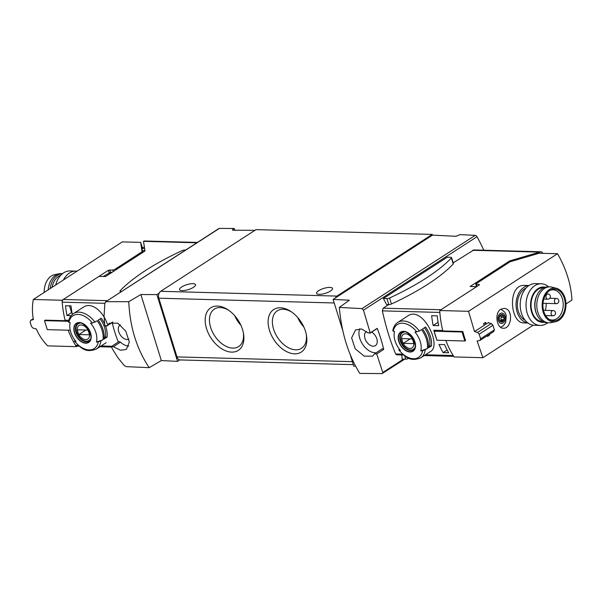 <?xml version="1.0" encoding="UTF-8"?>
<svg xmlns="http://www.w3.org/2000/svg" width="602" height="602" viewBox="0 0 602 602"><rect width="100%" height="100%" fill="white"/><g stroke="black" fill="none" stroke-linecap="round" stroke-linejoin="round"><path stroke-width="0.9" d="M111.656 346.368L111.347 346.729L112.8 349.574L117.939 357.784L124.185 365.482L126.285 366.641L149.183 367.679L161.336 360.568L177.552 361.366L179.81 359.898A5.207 3.665 -88.4 0 1 176.98 356.903L158.808 298.201A5.207 3.665 -88.4 0 1 159.146 293.144A5.207 3.665 -88.4 0 1 160.704 291.293L255.993 229.625L432.228 234.419L432.447 235.134L455.94 236.285L460.116 234.622L475.211 235.359A2.084 1.332 -122.9 0 1 477.002 236.714A112.559 72.044 -122.9 0 1 483.752 250.221M234.81 230.235L234.268 228.482L232.921 229.347L233.2 230.227M234.268 228.482L219.384 228.406A2.084 1.332 -122.9 0 0 218.865 228.549L105.613 301.828L219.384 228.406M177.552 361.366L156.889 294.611L140.891 294.528L128.76 301.692L106.17 301.662L104.891 303.137L104.041 316.14L104.831 325.674L106.9 325.802L106.569 326.141M156.889 294.611L159.146 293.144M232.921 229.347L232.41 229.994L233.049 230.227L254.909 230.333M403.603 354.992L396.756 354.811L395.687 353.968C390.472 341.725 386.025 327.36 382.345 310.865L383.15 308.171L440.957 309.744L476.641 286.657L470.154 286.477L509.638 260.929L509.932 261.893M494.377 329.866L492.955 325.276L479.2 334.178A78.162 54.985 91.6 0 0 480.622 338.768L494.377 329.866L493.76 331.521L480.057 340.386L477.13 341.033L482.902 357.708L454.104 356.926A78.162 54.985 91.6 0 1 445.849 340.476A78.162 54.985 91.6 0 0 453.208 355.526L425.471 354.774M382.345 310.865L439.866 312.43A78.162 54.985 91.6 0 0 442.741 330.468L433.846 330.227A78.162 54.985 91.6 0 0 436.781 339.784M79.276 346.173L76.868 346.112A2.604 1.836 -88.4 0 1 75.559 345.262A78.162 54.985 -88.4 0 1 68.199 330.205A78.162 54.985 -88.4 0 0 76.462 346.654L77.289 346.12M71.743 311.242L71.262 311.558M69.501 305.854L71.585 312.596L66.995 315.568L71.119 315.681M66.995 315.568A78.162 54.985 -88.4 0 1 65.49 305.741L71.044 305.891A78.162 54.985 -88.4 0 0 72.3 314.462M68.816 320.302L65.099 320.196A78.162 54.985 -88.4 0 1 62.217 302.159A2.604 1.836 -88.4 0 1 63.308 299.472L98.999 276.386L105.485 276.559L144.969 251.011L143.524 241.334A3.65 2.566 -88.4 0 1 144.646 241.003L197.403 242.433M420.768 350.921A77.47 23.937 162.8 0 0 422.604 350.778L427.367 348.566L420.768 350.921A17.736 11.355 57.1 0 0 414.906 331.98A77.47 23.937 -17.2 0 0 416.742 331.837L419.338 331.032A21.108 13.507 57.1 0 0 397.764 322.431L407.584 316.073C422.438 304.875 442.214 345.51 430.498 351.493M444.577 344.615L439.024 344.464A78.162 54.985 -88.4 0 0 443.095 352.629L448.648 352.78A78.162 54.985 -88.4 0 1 444.577 344.615M437.218 315.854L431.664 315.704A78.162 54.985 -88.4 0 0 433.162 325.524L438.715 325.674A78.162 54.985 -88.4 0 1 437.218 315.854M376.702 353.946L382.782 372.518L382.104 373.594L359.763 373.406C348.302 354.759 341.492 332.763 339.34 307.419L361.99 308.615L363.48 310.173L370.185 332.891L377.191 328.361A112.559 72.044 -122.9 0 1 383.707 349.416A2.084 1.332 -122.9 0 0 381.931 348.964L374.617 353.825L376.702 353.946L383.707 349.416M383.15 308.171L388.636 304.62M453.186 262.856L473.804 249.98M383.376 298.517A112.559 72.044 57.1 0 1 386.544 304.567L388.817 304.627A2.348 0.722 -17.2 0 0 391.428 304.01A149.296 46.136 -17.2 0 0 453.238 264.007A2.348 0.722 -17.2 0 0 453.411 263.586L451.553 257.573A2.348 0.722 -17.2 0 0 450.823 257.287L447.248 257.197L383.376 298.517L386.958 298.615A2.348 0.722 -17.2 0 0 389.562 297.998A149.296 46.136 -17.2 0 0 451.38 257.995A2.348 0.722 -17.2 0 0 451.553 257.573M408.969 358.243A149.296 46.136 -17.2 0 1 408.306 358.544A2.348 0.722 -17.2 0 1 405.703 359.168L402.121 359.07A112.559 72.044 -122.9 0 0 401.767 354.947M112.16 322.529A112.559 72.044 -122.9 0 0 118.301 342.056M419.338 331.032L421.505 329.625A21.108 13.507 57.1 0 1 427.367 348.566M393.257 330.325L393.249 331.198A77.47 23.937 -17.2 0 0 394.513 331.431A17.736 11.355 57.1 0 0 394.318 332.289A17.736 11.355 57.1 0 0 400.375 350.364A77.47 23.937 162.8 0 1 399.111 350.138L398.72 349.935C404.905 356.166 409.247 362.291 420.693 357.866L430.513 351.515M422.604 350.778A19.542 12.507 57.1 0 1 399.111 350.138L399.352 349.107M410.067 352.019A11.385 7.292 57.1 0 1 401.323 346.481A11.385 7.292 57.1 0 1 398.313 335.976A11.385 7.292 57.1 0 1 412.4 336.872A11.385 7.292 57.1 0 1 410.067 352.019M431.408 345.954L428.376 347.911A21.108 13.507 57.1 0 0 422.514 328.978L425.546 327.014A21.108 13.507 57.1 0 1 431.408 345.954L429.67 345.909L428.504 346.662M68.929 321.506L68.921 322.379A77.47 23.937 -17.2 0 0 70.178 322.604A17.736 11.355 57.1 0 0 69.99 323.47A17.736 11.355 57.1 0 0 76.04 341.545A77.47 23.937 162.8 0 1 74.783 341.319L74.392 341.116M103.04 339.746L96.44 342.102A17.736 11.355 57.1 0 0 90.578 323.161A77.47 23.937 -17.2 0 0 92.407 323.018L97.178 320.806A21.108 13.507 57.1 0 1 103.04 339.746L98.269 341.959A19.542 12.507 57.1 0 1 74.783 341.319L75.024 340.288M98.269 341.959A77.47 23.937 162.8 0 1 96.44 342.102M85.732 343.2A11.385 7.292 57.1 0 1 76.996 337.662A11.385 7.292 57.1 0 1 73.978 327.157A11.385 7.292 57.1 0 1 88.065 328.052A11.385 7.292 57.1 0 1 85.732 343.2M107.359 324.034C103.077 311.422 91.481 301.324 83.264 307.276M105.576 326.186A21.108 13.507 57.1 0 1 107.073 337.135L104.048 339.092A21.108 13.507 57.1 0 0 98.186 320.151L101.211 318.195A21.108 13.507 57.1 0 1 104.575 323.808M509.638 260.929L539.678 252.11A3.65 2.566 -88.4 0 1 540.807 251.771A3.65 2.566 -88.4 0 1 542.838 253.329M540.032 253.246L539.678 252.11L472.615 250.281M339.34 307.419L349.341 300.202L333.124 299.405L432.447 235.134M333.124 299.405L342.779 330.603M350.213 354.616L353.788 366.159L355.594 366.166M404.74 359.138L382.104 373.594M369.809 333.29L370.185 332.891L368.138 332.906L361.659 329.008L355.579 329.904L351.636 337.91L355.195 348.769L364.157 356.136L372.563 356.151L374.617 353.825M128.76 301.692C129.919 327.006 136.729 349.002 149.183 367.679M140.891 294.528L161.336 360.568M353.321 364.646L180.194 359.936A5.207 3.665 -88.4 0 1 179.81 359.898M335.382 297.937A5.207 3.665 -88.4 0 1 336.932 296.086L432.228 234.419M318.616 290.713A8.338 2.574 -17.2 0 0 316.577 293.34A8.338 2.574 -17.2 0 0 325.298 293.332A8.338 2.574 -17.2 0 0 332.507 288.411A8.338 2.574 -17.2 0 0 327.067 287.628A8.338 2.574 -17.2 0 0 318.616 290.713M181.623 286.988A8.338 2.574 -17.2 0 0 179.584 289.615A8.338 2.574 -17.2 0 0 188.313 289.607A8.338 2.574 -17.2 0 0 195.515 284.678A8.338 2.574 -17.2 0 0 190.074 283.896A8.338 2.574 -17.2 0 0 181.623 286.988M231.665 352.117A25.344 16.224 57.1 0 1 205.252 322.138A25.344 16.224 57.1 0 1 228.271 309.977A25.344 16.224 57.1 0 1 243.501 333.523A25.344 16.224 57.1 0 1 231.665 352.117M294.604 353.833A25.344 16.224 57.1 0 1 268.191 323.853A25.344 16.224 57.1 0 1 291.21 311.693A25.344 16.224 57.1 0 1 306.441 335.231A25.344 16.224 57.1 0 1 294.604 353.833M306.267 334.306A22.319 14.282 57.1 0 1 301.557 348.28A22.319 14.282 57.1 0 1 295.71 349.815A22.319 14.282 57.1 0 1 275.204 333.282A22.319 14.282 57.1 0 1 277.304 310.805A22.319 14.282 57.1 0 1 291.985 312.235M303.837 326.984A22.319 14.282 57.1 0 1 297.666 317.45M243.321 332.59A22.319 14.282 57.1 0 1 238.618 346.564A22.319 14.282 57.1 0 1 232.771 348.106A22.319 14.282 57.1 0 1 212.265 331.574A22.319 14.282 57.1 0 1 214.365 309.089A22.319 14.282 57.1 0 1 229.046 310.519M240.898 325.268A22.319 14.282 57.1 0 1 234.727 315.734M120.34 324.809A8.338 5.335 -122.9 0 0 120.137 324.929A8.338 5.335 -122.9 0 0 119.354 333.327A8.338 5.335 -122.9 0 0 127.014 339.505A8.338 5.335 -122.9 0 0 128.918 339.092M111.347 346.729L113.379 346.722L120.392 342.184A2.084 1.332 -122.9 0 0 118.692 341.801L111.648 346.353M120.392 342.184A15.629 10.008 -122.9 0 0 128.82 346.12M112.642 322.093L106.9 325.802L109.368 323.206L117.819 323.199L125.788 331.198L129.31 342.087L126.352 349.461L120.475 350.236L113.379 346.722M371.705 332.086A8.338 5.335 57.1 0 1 376.905 339.137A8.338 5.335 57.1 0 1 375.407 345.623A8.338 5.335 57.1 0 1 373.225 346.203A8.338 5.335 57.1 0 1 365.565 340.025A8.338 5.335 57.1 0 1 366.347 331.627A8.338 5.335 57.1 0 1 366.55 331.506M369.816 333.305L376.86 328.752A2.084 1.332 -122.9 0 0 377.191 328.361M359.74 328.76A15.629 10.008 -122.9 0 0 362.735 344.449A15.629 10.008 -122.9 0 0 375.972 352.817M107.073 337.135L105.335 337.09L104.169 337.842M100.082 318.925A19.023 12.175 57.1 0 1 105.335 337.09M424.418 327.744A19.023 12.175 57.1 0 1 429.67 345.909M79.434 322.845A11.024 7.058 -122.9 0 0 74.701 332.643A11.024 7.058 -122.9 0 0 85.634 342.869A11.024 7.058 -122.9 0 0 90.36 333.072A11.024 7.058 -122.9 0 0 79.434 322.845M403.761 331.664A11.024 7.058 -122.9 0 0 399.028 341.462A11.024 7.058 -122.9 0 0 409.962 351.696A11.024 7.058 -122.9 0 0 414.695 341.891A11.024 7.058 -122.9 0 0 403.761 331.664M85.65 339.611A8.044 5.147 57.1 0 1 77.304 328.511A8.044 5.147 57.1 0 1 87.207 328.782A8.044 5.147 57.1 0 1 85.65 339.611M89.277 334.81A7.713 4.936 -122.9 0 0 87.817 330.077L77.5 329.798A7.713 4.936 57.1 0 0 78.967 334.531L89.277 334.81M90.059 339.43A9.903 6.336 57.1 0 1 88.938 340.506A9.903 6.336 57.1 0 1 86.342 341.191A9.903 6.336 57.1 0 1 77.244 333.854A9.903 6.336 57.1 0 1 78.177 323.884A9.903 6.336 57.1 0 1 79.622 323.297M409.985 348.43A8.044 5.147 57.1 0 1 401.639 337.331A8.044 5.147 57.1 0 1 411.542 337.602A8.044 5.147 57.1 0 1 409.985 348.43M413.612 343.629A7.713 4.936 -122.9 0 0 412.144 338.896L401.827 338.617A7.713 4.936 57.1 0 0 403.295 343.351L413.612 343.629M414.394 348.249A9.903 6.336 57.1 0 1 413.265 349.326A9.903 6.336 57.1 0 1 410.669 350.01A9.903 6.336 57.1 0 1 401.579 342.673A9.903 6.336 57.1 0 1 402.512 332.703A9.903 6.336 57.1 0 1 403.95 332.116M85.928 330.024L78.967 334.531M410.255 338.843L403.295 343.351M185.597 250.078L184.633 250.048A2.348 0.722 -17.2 0 0 182.03 250.673A149.296 46.136 -17.2 0 0 120.219 290.668A2.348 0.722 -17.2 0 0 120.039 291.09A2.348 0.722 -17.2 0 0 120.769 291.376L121.724 291.406M447.135 350.01L443.095 352.629M438.098 322.333L433.162 325.524M76.462 346.654L47.663 345.872C42.734 340.785 38.972 335.179 36.376 329.046L36.451 329.001M33.268 318.669L30.777 320.279L33.441 319.579C32.124 313.07 32.079 306.373 33.306 299.48L122.304 241.891L140.657 242.388L142.034 251.568A1.565 0.482 -17.2 0 1 141.643 252.035L114.899 269.335A1.565 0.482 -17.2 0 1 112.785 269.959L108.405 270.298L62.096 300.263L33.306 299.48M142.275 250.68L142.809 252.411M142.561 252.562L141.56 245.894L142.365 248.498L144.608 248.558M142.177 249.996L142.9 252.351M144.435 247.422L142.192 247.362L140.657 242.388M142.365 250.613L144.924 250.68M112.092 272.292L110.55 272.247L109.82 269.877M103.213 276.499L110.55 272.247M65.942 320.219L65.219 320.685A78.162 54.985 -88.4 0 1 62.096 300.263M65.219 320.685L45.263 320.144L44.495 320.64L68.583 321.295M44.495 320.64L47.28 329.64L70.238 330.265M36.376 329.046L33.238 328.233L31.522 326.555A78.162 54.985 -88.4 0 1 30.1 321.965L30.777 320.279M142.192 247.362L142.365 248.498M77.003 271.201A20.844 14.659 91.6 0 0 75.867 271.111A20.844 14.659 91.6 0 0 69.441 273.007A20.844 14.659 91.6 0 0 63.466 279.96M75.867 271.111L70.043 270.953A20.844 14.659 91.6 0 0 63.616 272.849A20.844 14.659 91.6 0 0 55.708 284.979M62.548 273.617L61.216 273.579A17.977 12.65 91.6 0 0 59.207 273.752L54.669 274.655A16.939 11.912 91.6 0 0 51.336 276.032A16.939 11.912 91.6 0 0 44.187 292.437M59.207 273.752A17.977 12.65 91.6 0 0 55.67 275.212A17.977 12.65 91.6 0 0 48.152 289.871M62.525 273.632A17.977 12.65 91.6 0 0 57.521 275.264A17.977 12.65 91.6 0 0 50.147 288.576M60.825 275.204A16.939 11.912 91.6 0 0 58.74 276.235A16.939 11.912 91.6 0 0 52.028 287.365M525.117 320.272A16.939 11.912 -88.4 0 1 517.359 303.965A16.939 11.912 -88.4 0 1 525.99 288.102M500.668 309.323C494.197 313.04 496.785 328.624 503.272 328.21C511.941 329.076 513.687 308.081 503.814 308.435L500.668 309.323M479.087 285.07L478.891 284.453A1.565 0.482 162.8 0 1 479.38 284.641A1.565 0.482 162.8 0 1 478.996 285.13L439.746 310.527L468.537 311.317L557.535 253.728A78.162 50.034 -122.9 0 1 571.9 300.12L565.978 303.95M468.537 311.317L474.526 331.574L484.158 325.336A78.162 50.034 57.1 0 0 483.541 323.68L485.558 322.371A78.162 50.034 -122.9 0 1 486.175 324.034L488.531 322.514A78.162 50.034 -122.9 0 1 488.673 322.92M487.311 335.69A78.162 50.034 57.1 0 1 487.5 336.465L489.516 335.156A78.162 50.034 -122.9 0 0 489.328 334.388M482.902 357.708L533.169 325.185M528.992 285.514L524.959 285.408C506.937 283.738 510.082 323.703 523.943 322.89L527.969 323.018M501.383 322.032L499.239 319.85A3.778 2.656 91.6 0 0 501.383 322.032A3.778 2.656 91.6 0 0 503.814 320.452A3.778 2.656 91.6 0 0 504.115 316.697A3.778 2.656 91.6 0 0 501.978 314.507A3.778 2.656 91.6 0 0 499.54 316.088A3.778 2.656 91.6 0 0 499.239 319.85L499.344 316.863L499.916 315.757L501.978 314.507L504.115 316.697L503.814 320.452L501.383 322.032L501.752 321.701L500.872 321.679M501.338 314.838L501.978 314.507M499.916 315.757L499.54 316.088M476.626 286.657A1.565 0.482 162.8 0 1 476.551 286.56L475.813 284.189A1.565 0.482 162.8 0 1 476.197 283.7L509.661 262.043A1.565 0.482 162.8 0 1 510.699 261.592L539.181 253.224L557.535 253.728M478.891 284.453L476.302 284.377A1.565 0.482 162.8 0 1 475.813 284.189M439.746 310.527A78.162 54.985 91.6 0 0 442.869 330.957L462.825 331.499L462.05 331.995L434.132 331.235L435.63 330.272M462.825 331.499A78.162 54.985 -88.4 0 0 465.609 340.491L464.834 340.995L436.917 340.235L434.132 331.235M480.622 338.768L480.057 340.386M492.955 325.276L491.292 323.56L477.589 332.432L479.2 334.178M474.526 331.574L477.589 332.432M491.292 323.56L488.117 322.777M486.175 324.034L484.098 325.163M489.516 335.156L488.877 335.141M485.686 324.132L485.25 322.717L483.587 323.786M487.409 336.089L488.937 334.637M464.834 340.995L462.05 331.995M502.896 320.768L500.443 320.7A2.19 1.543 91.6 0 0 500.322 320.693L503.814 320.452M500.044 315.764A2.19 1.543 91.6 0 0 500.804 316.163L503.535 316.238M500.804 316.163A0.783 0.549 91.6 0 1 501.18 317.397A2.19 1.543 91.6 0 0 501.007 319.594L503.746 319.67M500.571 320.7A0.783 0.549 91.6 0 0 501.007 319.594M527.916 322.981A18.76 13.199 -88.4 0 1 516.072 303.935A18.76 13.199 -88.4 0 1 528.932 285.551M547.624 322.77A20.844 14.659 -88.4 0 1 546.556 323.537A20.844 14.659 -88.4 0 1 540.129 325.434L534.305 325.276A20.844 14.659 -88.4 0 1 520.286 307.035L520.248 306.576A17.646 12.416 -88.4 0 1 520.384 301.519L520.444 301.06A20.844 14.659 -88.4 0 1 535.434 283.602L541.258 283.768A20.844 14.659 -88.4 0 1 548.603 286.83M520.286 307.035A20.844 14.659 -88.4 0 1 520.444 301.06M540.129 325.434A20.844 14.659 -88.4 0 1 526.035 304.206A20.844 14.659 -88.4 0 1 541.258 283.768M544.17 322.183A17.646 12.416 -88.4 0 1 530.558 304.326A17.646 12.416 -88.4 0 1 545.126 287.229M543.809 287.741L543.425 287.733A16.939 11.912 91.6 0 0 538.203 289.276A16.939 11.912 91.6 0 0 531.25 308.119A16.939 11.912 91.6 0 0 542.507 321.588L542.891 321.603M546.18 303.393A15.11 10.633 -88.4 0 1 545.277 310.331M549.799 290.427A15.11 10.633 -88.4 0 1 553.005 289.818A15.11 10.633 -88.4 0 1 563.043 301.835A15.11 10.633 -88.4 0 1 556.842 318.654A15.11 10.633 -88.4 0 1 552.177 320.031A15.11 10.633 -88.4 0 1 549.016 319.248M558.536 319.384A15.87 11.167 -88.4 0 1 549.649 319.654A15.87 11.167 -88.4 0 1 542.914 304.665A15.87 11.167 -88.4 0 1 550.454 290.059A15.87 11.167 -88.4 0 1 564.48 298.931A15.87 11.167 -88.4 0 1 558.536 319.384M558.837 320.354A16.939 11.912 -88.4 0 1 555.503 321.731A16.939 11.912 -88.4 0 1 542.161 304.642A16.939 11.912 -88.4 0 1 556.414 288.298A16.939 11.912 -88.4 0 1 565.925 302.829A16.939 11.912 -88.4 0 1 558.837 320.354M555.503 321.731L550.965 322.634A17.977 12.65 -88.4 0 1 548.956 322.807A17.977 12.65 -88.4 0 1 536.803 304.492A17.977 12.65 -88.4 0 1 549.935 286.868A17.977 12.65 -88.4 0 1 551.929 287.146L556.414 288.298M548.956 322.807L547.105 322.762A17.977 12.65 -88.4 0 1 537.285 315.493A17.977 12.65 -88.4 0 1 537.879 293.535A17.977 12.65 -88.4 0 1 548.083 286.815L549.935 286.868M537.285 315.493L536.954 314.846A16.939 11.912 -88.4 0 1 537.518 294.167L537.879 293.535M402.61 354.157L395.687 353.968M382.782 372.518L403.498 359.108M363.48 310.173L477.002 236.714M393.249 331.198A19.542 12.507 57.1 0 1 416.742 331.837M425.2 349.973A21.108 13.507 57.1 0 1 420.693 357.866M68.921 322.379A19.542 12.507 57.1 0 1 92.407 323.018M68.462 322.01C69.042 318.24 70.697 315.44 73.429 313.604A21.108 13.507 57.1 0 1 95.003 322.213M100.865 341.153A21.108 13.507 57.1 0 1 96.365 349.047L106.185 342.688M75.559 345.262L78.275 345.33M101.136 345.954L111.821 346.248M62.217 302.159L104.861 303.318M361.99 308.615L475.211 235.359M63.308 299.472L107.397 300.676M143.524 241.334L196.869 242.787M160.704 291.293L336.932 296.086M158.808 298.201L334.223 302.972M176.98 356.903L352.396 361.674M86.048 341.658A10.159 6.502 57.1 0 1 76.717 334.133A10.159 6.502 57.1 0 1 77.673 323.899C83.482 318.33 96.042 338.693 88.712 340.958A10.159 6.502 57.1 0 1 86.048 341.658M410.383 350.477A10.159 6.502 57.1 0 1 401.045 342.952A10.159 6.502 57.1 0 1 402.008 332.718C407.817 327.157 420.369 347.512 413.047 349.777A10.159 6.502 57.1 0 1 410.383 350.477M120.769 291.376L120.934 291.917M389.562 297.998L391.428 304.01M386.958 298.615L388.817 304.627M451.38 257.995L453.238 264.007M405.703 359.168L404.657 355.797M408.306 358.544L408.096 357.851M115.193 270.283L114.899 269.335M141.937 252.975L141.643 252.035M109.143 272.661L108.405 270.298M113.266 271.525L112.785 269.959M142.381 252.689L142.034 251.568M476.942 286.462L476.302 284.377M500.209 313.537A5.207 3.665 91.6 0 0 499.502 322.522A5.207 3.665 91.6 0 0 505.319 318.751A5.207 3.665 91.6 0 0 500.209 313.537M501.248 314.936L502.286 314.959M501.18 317.397L503.919 317.472M547.075 294.212A2.604 1.836 91.6 0 0 546.127 297.666A2.604 1.836 91.6 0 0 547.737 299.186A2.604 2.604 0 0 0 550.409 296.651A2.604 2.604 0 0 0 547.873 293.972A2.604 1.836 91.6 0 0 547.075 294.212M555.518 298.69A2.604 1.836 91.6 0 0 554.57 302.144A2.604 1.836 91.6 0 0 556.18 303.664A2.604 2.604 0 0 0 558.859 301.128A2.604 2.604 0 0 0 556.323 298.457A2.604 1.836 91.6 0 0 555.518 298.69M552.2 310.782A2.604 1.836 91.6 0 0 551.251 314.236A2.604 1.836 91.6 0 0 552.862 315.757A2.604 2.604 0 0 0 555.541 313.221A2.604 2.604 0 0 0 553.005 310.542A2.604 1.836 91.6 0 0 552.2 310.782M73.429 313.604L83.249 307.253M453.735 356.361L424.259 355.556M99.932 346.737L111.498 347.053M106.577 326.149L112.875 322.07M540.807 251.771L473.804 249.95M74.377 341.131C80.578 347.346 84.912 353.472 96.365 349.047M397.764 322.431C395.032 324.26 393.377 327.067 392.797 330.829M88.938 340.506L89.706 340.002M78.177 323.884L78.952 323.379M413.265 349.326L414.041 348.829M402.512 332.703L403.28 332.199M120.039 291.09L120.4 292.263M500.616 327.277L503.483 325.622L505.725 322.348L506.222 315.358L504.807 312.167L500.932 309.165M543.787 299.074L547.737 299.186M546.202 293.926L547.873 293.972M542.989 303.303L556.18 303.664M549.784 298.276L556.323 298.457M545.615 315.553L552.862 315.757M543.478 310.286L553.005 310.542"/></g></svg>
